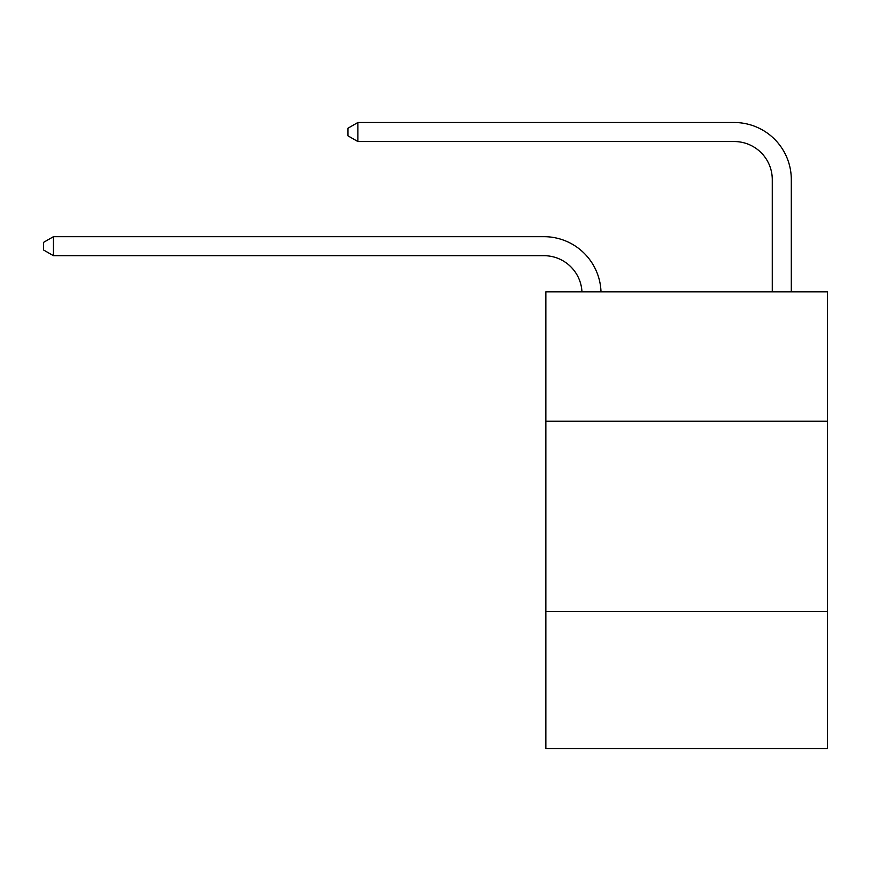 <?xml version="1.0" encoding="UTF-8"?>
<svg xmlns="http://www.w3.org/2000/svg" width="871" height="871" viewBox="0 0 871 871"><rect width="100%" height="100%" fill="white"/><g stroke="black" fill="none" stroke-linecap="round" stroke-linejoin="round"><path stroke-width="1.31" d="M827.45 421.226L827.45 291.85L545.856 291.85L545.856 421.226L827.45 421.226L827.45 748.494L545.856 748.494L545.856 421.226M827.45 611.496L545.856 611.496M772.272 291.85L772.272 179.589A38.052 38.052 175 0 0 734.22 141.538L357.872 141.538L347.975 135.832L347.975 128.222L357.872 122.506L734.22 122.506A57.083 57.083 -5.7 0 1 791.303 179.589L791.303 291.85M772.272 179.589A38.052 38.052 174.3 0 0 734.22 141.538A38.052 38.052 174.3 0 1 772.272 179.589A38.052 38.052 174.3 0 0 734.22 141.538A38.052 38.052 174.3 0 1 772.272 179.589A38.052 38.052 174.3 0 0 734.22 141.538A38.052 38.052 174.3 0 1 772.272 179.589A38.052 38.052 174.3 0 0 734.22 141.538A38.052 38.052 174.3 0 1 772.272 179.589A38.052 38.052 174.3 0 0 734.22 141.538A38.052 38.052 174.3 0 1 772.272 179.589A38.052 38.052 174.3 0 0 734.22 141.538A38.052 38.052 174.3 0 1 772.272 179.589A38.052 38.052 174.3 0 0 734.22 141.538A38.052 38.052 174.3 0 1 772.272 179.589A38.052 38.052 174.3 0 0 734.22 141.538A38.052 38.052 174.3 0 1 772.272 179.589A38.052 38.052 174.3 0 0 734.22 141.538A38.052 38.052 174.3 0 1 772.272 179.589A38.052 38.052 174.3 0 0 734.22 141.538A38.052 38.052 174.3 0 1 772.272 179.589A38.052 38.052 174.3 0 0 734.22 141.538A38.052 38.052 174.3 0 1 772.272 179.589A38.052 38.052 174.3 0 0 734.22 141.538A38.052 38.052 174.3 0 1 772.272 179.589A38.052 38.052 174.3 0 0 734.22 141.538A38.052 38.052 174.3 0 1 772.272 179.589A38.052 38.052 174.3 0 0 734.22 141.538A38.052 38.052 174.3 0 1 772.272 179.589A38.052 38.052 174.3 0 0 734.22 141.538A38.052 38.052 174.3 0 1 772.272 179.589A38.052 38.052 174.3 0 0 734.22 141.538A38.052 38.052 174.3 0 1 772.272 179.589A38.052 38.052 174.3 0 0 734.22 141.538A38.052 38.052 174.3 0 1 772.272 179.589A38.052 38.052 174.3 0 0 734.22 141.538A38.052 38.052 174.3 0 1 772.272 179.589A38.052 38.052 174.3 0 0 734.22 141.538A38.052 38.052 174.3 0 1 772.272 179.589A38.052 38.052 174.3 0 0 734.22 141.538A38.052 38.052 174.3 0 1 772.272 179.589A38.052 38.052 174.3 0 0 734.22 141.538A38.052 38.052 174.3 0 1 772.272 179.589A38.052 38.052 174.3 0 0 734.22 141.538A38.052 38.052 174.3 0 1 772.272 179.589A38.052 38.052 174.3 0 0 734.22 141.538A38.052 38.052 174.3 0 1 772.272 179.589A38.052 38.052 174.3 0 0 734.22 141.538A38.052 38.052 174.3 0 1 772.272 179.589M357.872 122.506L734.22 122.506L357.872 122.506L734.22 122.506L357.872 122.506L734.22 122.506L357.872 122.506L734.22 122.506L357.872 122.506L734.22 122.506L357.872 122.506L734.22 122.506L357.872 122.506L734.22 122.506L357.872 122.506L734.22 122.506L357.872 122.506L734.22 122.506L357.872 122.506L734.22 122.506L357.872 122.506L734.22 122.506L357.872 122.506L734.22 122.506L357.872 122.506L734.22 122.506L357.872 122.506L734.22 122.506L357.872 122.506L734.22 122.506L357.872 122.506L734.22 122.506L357.872 122.506L734.22 122.506L357.872 122.506L734.22 122.506L357.872 122.506L734.22 122.506L357.872 122.506L734.22 122.506L357.872 122.506L734.22 122.506L357.872 122.506L734.22 122.506L357.872 122.506L734.22 122.506L357.872 122.506L734.22 122.506L357.872 122.506L357.872 141.538M581.959 291.85A38.052 38.052 -93.9 0 0 543.95 255.693L53.447 255.693L43.55 249.988L43.55 242.378L53.447 236.672L543.95 236.672A57.083 57.083 86.1 0 1 601.001 291.85M53.447 236.672L53.447 255.693"/></g></svg>
